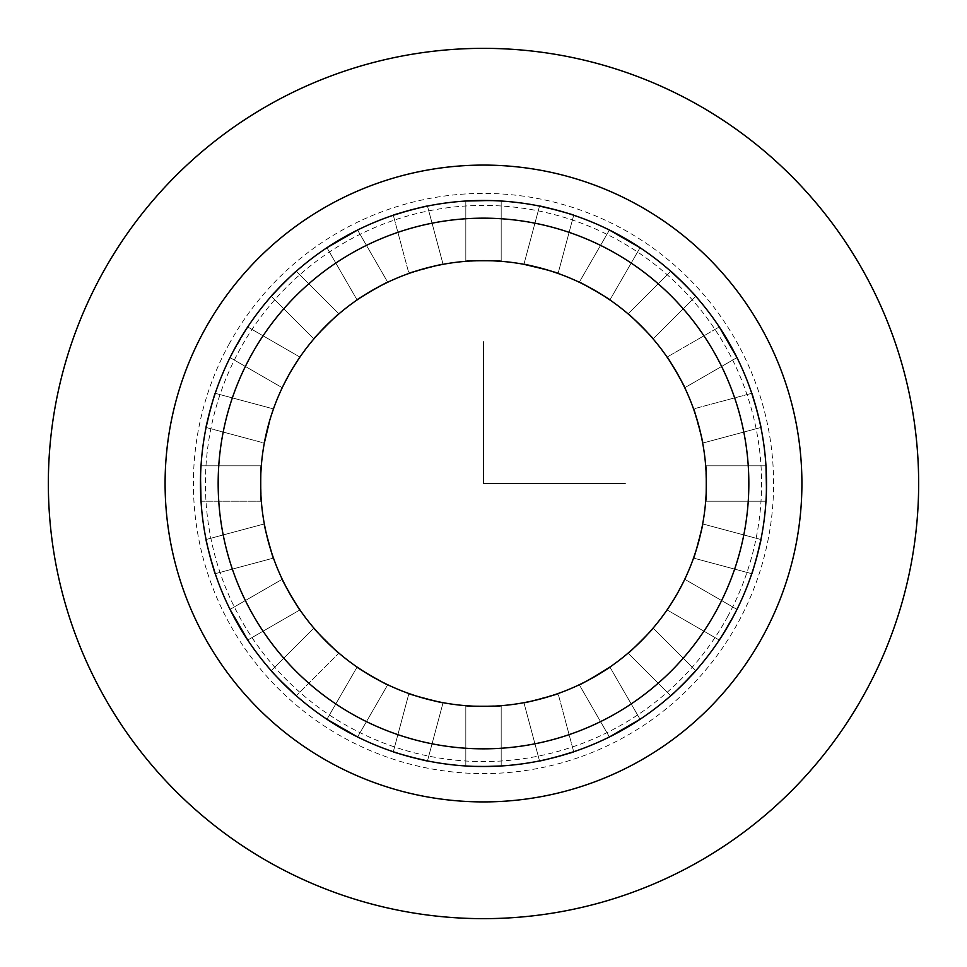 <?xml version="1.0" encoding="UTF-8"?>
<svg xmlns="http://www.w3.org/2000/svg" width="967" height="967" viewBox="0 0 967 967"><rect width="100%" height="100%" fill="white"/><g stroke="black" fill="none" stroke-linecap="round" stroke-linejoin="round"><path stroke-width="0.73" stroke-dasharray="4.83 3.63" d="M727.535 616.813A278.073 278.073 0 0 0 616.813 239.465A278.073 278.073 0 0 0 239.465 350.187A278.073 278.073 0 0 0 350.187 727.535A278.073 278.073 0 0 0 727.535 616.813M731.874 619.194A283.029 283.029 0 0 0 619.194 235.126A283.029 283.029 0 0 0 235.126 347.806A283.029 283.029 0 0 0 347.806 731.874A283.029 283.029 0 0 0 731.874 619.194A283.029 283.029 0 0 1 347.806 731.874A283.029 283.029 0 0 1 235.126 347.806A283.029 283.029 0 0 1 619.194 235.126A283.029 283.029 0 0 1 731.874 619.194A283.029 283.029 0 0 1 347.806 731.874A283.029 283.029 0 0 1 235.126 347.806A283.029 283.029 0 0 1 619.194 235.126A283.029 283.029 0 0 1 731.874 619.194L719.279 640.057L736.975 609.415L719.279 640.057L736.975 609.415L719.279 640.057L736.975 609.415L719.279 640.057L731.874 619.194M204.073 330.847A318.397 318.397 0 0 1 636.153 204.073A318.397 318.397 0 0 1 762.927 636.153A318.397 318.397 0 0 1 330.847 762.927A318.397 318.397 0 0 1 204.073 330.847M287.9 376.647L282.243 387.731L293.194 367.484L282.243 387.731L230.025 357.585L282.243 387.731L293.194 367.484L282.243 387.731L230.025 357.585L282.243 387.731L230.025 357.585L282.243 387.731L287.9 376.647A222.881 222.881 0 0 1 590.353 287.9A222.881 222.881 0 0 1 679.1 590.353A222.881 222.881 0 0 1 376.647 679.1A222.881 222.881 0 0 1 287.9 376.647L283.766 384.588M230.025 357.585L247.721 326.943L230.025 357.585M273.468 408.908L215.23 393.303L273.468 408.908C273.02 407.651 263.29 443.938 264.317 443.079C263.29 443.938 273.02 407.651 273.468 408.908L215.23 393.303L273.468 408.908L269.66 420.657L273.468 408.908L215.23 393.303C214.94 392.094 205.209 428.381 206.08 427.474C205.209 428.381 214.94 392.094 215.23 393.303C214.94 392.094 205.209 428.381 206.08 427.474C205.209 428.381 214.94 392.094 215.23 393.303C214.94 392.094 205.209 428.381 206.08 427.474C205.209 428.381 214.94 392.094 215.23 393.303C214.94 392.094 205.209 428.381 206.08 427.474C205.209 428.381 214.94 392.094 215.23 393.303C214.94 392.094 205.209 428.381 206.08 427.474L264.317 443.079C263.29 443.938 273.02 407.651 273.468 408.908C273.02 407.651 263.29 443.938 264.317 443.079C263.29 443.938 273.02 407.651 273.468 408.908C273.02 407.651 263.29 443.938 264.317 443.079L206.08 427.474L264.317 443.079C263.29 443.938 273.02 407.651 273.468 408.908C273.02 407.651 263.29 443.938 264.317 443.079C263.29 443.938 273.02 407.651 273.468 408.908L215.23 393.303L211.604 404.919M260.897 472.416L261.32 501.184C260.558 502.284 260.558 464.716 261.32 465.816L201.027 465.816L261.32 465.816C260.558 464.716 260.558 502.284 261.32 501.184C260.558 502.284 260.558 464.716 261.32 465.816C260.558 464.716 260.558 502.284 261.32 501.184C260.558 502.284 260.558 464.716 261.32 465.816C260.558 464.716 260.558 502.284 261.32 501.184C260.558 502.284 260.558 464.716 261.32 465.816C260.558 464.716 260.558 502.284 261.32 501.184C260.558 502.284 260.558 464.716 261.32 465.816L201.027 465.816C200.423 464.716 200.423 502.284 201.027 501.184C200.423 502.284 200.423 464.716 201.027 465.816C200.423 464.716 200.423 502.284 201.027 501.184C200.423 502.284 200.423 464.716 201.027 465.816C200.423 464.716 200.423 502.284 201.027 501.184C200.423 502.284 200.423 464.716 201.027 465.816C200.423 464.716 200.423 502.284 201.027 501.184C200.423 502.284 200.423 464.716 201.027 465.816L200.532 477.964M215.23 573.697L215.23 573.697C214.94 574.906 205.209 538.619 206.08 539.526C205.209 538.619 214.94 574.906 215.23 573.697C214.94 574.906 205.209 538.619 206.08 539.526C205.209 538.619 214.94 574.906 215.23 573.697C214.94 574.906 205.209 538.619 206.08 539.526C205.209 538.619 214.94 574.906 215.23 573.697L215.23 573.697C214.94 574.906 205.209 538.619 206.08 539.526C205.209 538.619 214.94 574.906 215.23 573.697L273.468 558.092C273.02 559.349 263.29 523.062 264.317 523.921C263.29 523.062 273.02 559.349 273.468 558.092C273.02 559.349 263.29 523.062 264.317 523.921C263.29 523.062 273.02 559.349 273.468 558.092L215.23 573.697L273.468 558.092C273.02 559.349 263.29 523.062 264.317 523.921C263.29 523.062 273.02 559.349 273.468 558.092L215.23 573.697C214.94 574.906 205.209 538.619 206.08 539.526L208.751 551.432M287.9 590.353L282.243 579.269C281.034 578.701 299.818 611.241 299.927 609.911L247.721 640.057L230.025 609.415L247.721 640.057L230.025 609.415L247.721 640.057L230.025 609.415L247.721 640.057L230.025 609.415L247.721 640.057L299.927 609.911L293.303 599.685M279.681 679.874L271.256 670.723C270.059 670.385 296.615 696.941 296.277 695.744C296.615 696.941 270.059 670.385 271.256 670.723C270.059 670.385 296.615 696.941 296.277 695.744C296.615 696.941 270.059 670.385 271.256 670.723C270.059 670.385 296.615 696.941 296.277 695.744C296.615 696.941 270.059 670.385 271.256 670.723C270.059 670.385 296.615 696.941 296.277 695.744C296.615 696.941 270.059 670.385 271.256 670.723C270.059 670.385 296.615 696.941 296.277 695.744L338.909 653.112C339.139 654.429 312.571 627.861 313.888 628.091C312.571 627.861 339.139 654.429 338.909 653.112C339.139 654.429 312.571 627.861 313.888 628.091C312.571 627.861 339.139 654.429 338.909 653.112L296.277 695.744L338.909 653.112C339.139 654.429 312.571 627.861 313.888 628.091C312.571 627.861 339.139 654.429 338.909 653.112C339.139 654.429 312.571 627.861 313.888 628.091L271.256 670.723L279.499 679.68M357.585 736.975L326.943 719.279L357.585 736.975L326.943 719.279L357.585 736.975L326.943 719.279L357.585 736.975L326.943 719.279L357.585 736.975L387.731 684.757C388.299 685.966 355.759 667.182 357.089 667.073C355.759 667.182 388.299 685.966 387.731 684.757C388.299 685.966 355.759 667.182 357.089 667.073C355.759 667.182 388.299 685.966 387.731 684.757L357.585 736.975L387.731 684.757C388.299 685.966 355.759 667.182 357.089 667.073C355.759 667.182 388.299 685.966 387.731 684.757L357.585 736.975L326.943 719.279L337.229 725.794M408.908 693.532L393.303 751.77L408.908 693.532C407.651 693.98 443.938 703.71 443.079 702.683C443.938 703.71 407.651 693.98 408.908 693.532L393.303 751.77C392.094 752.06 428.381 761.791 427.474 760.92C428.381 761.791 392.094 752.06 393.303 751.77C392.094 752.06 428.381 761.791 427.474 760.92C428.381 761.791 392.094 752.06 393.303 751.77C392.094 752.06 428.381 761.791 427.474 760.92C428.381 761.791 392.094 752.06 393.303 751.77C392.094 752.06 428.381 761.791 427.474 760.92C428.381 761.791 392.094 752.06 393.303 751.77C392.094 752.06 428.381 761.791 427.474 760.92L443.079 702.683C443.938 703.71 407.651 693.98 408.908 693.532C407.651 693.98 443.938 703.71 443.079 702.683C443.938 703.71 407.651 693.98 408.908 693.532C407.651 693.98 443.938 703.71 443.079 702.683L427.474 760.92L443.079 702.683C443.938 703.71 407.651 693.98 408.908 693.532C407.651 693.98 443.938 703.71 443.079 702.683C443.938 703.71 407.651 693.98 408.908 693.532L393.303 751.77L404.919 755.396M465.816 705.68L465.816 765.973L465.816 705.68C464.716 706.442 502.284 706.442 501.184 705.68C502.284 706.442 464.716 706.442 465.816 705.68L465.816 765.973C464.716 766.577 502.284 766.577 501.184 765.973C502.284 766.577 464.716 766.577 465.816 765.973C464.716 766.577 502.284 766.577 501.184 765.973C502.284 766.577 464.716 766.577 465.816 765.973C464.716 766.577 502.284 766.577 501.184 765.973C502.284 766.577 464.716 766.577 465.816 765.973C464.716 766.577 502.284 766.577 501.184 765.973C502.284 766.577 464.716 766.577 465.816 765.973C464.716 766.577 502.284 766.577 501.184 765.973L501.184 705.68C502.284 706.442 464.716 706.442 465.816 705.68C464.716 706.442 502.284 706.442 501.184 705.68C502.284 706.442 464.716 706.442 465.816 705.68C464.716 706.442 502.284 706.442 501.184 705.68L501.184 765.973L501.184 705.68C502.284 706.442 464.716 706.442 465.816 705.68C464.716 706.442 502.284 706.442 501.184 705.68C502.284 706.442 464.716 706.442 465.816 705.68L465.816 765.973L477.964 766.468M573.697 751.77L573.697 751.77C574.906 752.06 538.619 761.791 539.526 760.92C538.619 761.791 574.906 752.06 573.697 751.77C574.906 752.06 538.619 761.791 539.526 760.92C538.619 761.791 574.906 752.06 573.697 751.77C574.906 752.06 538.619 761.791 539.526 760.92C538.619 761.791 574.906 752.06 573.697 751.77C574.906 752.06 538.619 761.791 539.526 760.92C538.619 761.791 574.906 752.06 573.697 751.77L558.092 693.532C559.349 693.98 523.062 703.71 523.921 702.683C523.062 703.71 559.349 693.98 558.092 693.532C559.349 693.98 523.062 703.71 523.921 702.683C523.062 703.71 559.349 693.98 558.092 693.532L573.697 751.77L558.092 693.532C559.349 693.98 523.062 703.71 523.921 702.683C523.062 703.71 559.349 693.98 558.092 693.532C559.349 693.98 523.062 703.71 523.921 702.683L539.526 760.92C538.619 761.791 574.906 752.06 573.697 751.77L558.092 693.532C559.349 693.98 523.062 703.71 523.921 702.683L539.526 760.92L551.432 758.249M640.057 719.279L609.415 736.975L640.057 719.279L609.415 736.975L640.057 719.279L609.415 736.975L640.057 719.279L609.415 736.975L640.057 719.279L609.911 667.073C611.241 667.182 578.701 685.966 579.269 684.757C578.701 685.966 611.241 667.182 609.911 667.073C611.241 667.182 578.701 685.966 579.269 684.757C578.701 685.966 611.241 667.182 609.911 667.073L640.057 719.279L609.911 667.073C611.241 667.182 578.701 685.966 579.269 684.757C578.701 685.966 611.241 667.182 609.911 667.073C611.241 667.182 578.701 685.966 579.269 684.757L609.415 736.975L640.057 719.279L609.911 667.073C611.241 667.182 578.701 685.966 579.269 684.757L609.415 736.975L620.222 731.306M695.744 670.723C696.941 670.385 670.385 696.941 670.723 695.744C670.385 696.941 696.941 670.385 695.744 670.723L653.112 628.091L695.744 670.723C696.941 670.385 670.385 696.941 670.723 695.744L628.091 653.112C627.861 654.429 654.429 627.861 653.112 628.091C654.429 627.861 627.861 654.429 628.091 653.112L670.723 695.744L628.091 653.112C627.861 654.429 654.429 627.861 653.112 628.091C654.429 627.861 627.861 654.429 628.091 653.112C627.861 654.429 654.429 627.861 653.112 628.091C654.429 627.861 627.861 654.429 628.091 653.112C627.861 654.429 654.429 627.861 653.112 628.091C654.429 627.861 627.861 654.429 628.091 653.112C627.861 654.429 654.429 627.861 653.112 628.091C654.429 627.861 627.861 654.429 628.091 653.112L670.723 695.744C670.385 696.941 696.941 670.385 695.744 670.723C696.941 670.385 670.385 696.941 670.723 695.744C670.385 696.941 696.941 670.385 695.744 670.723C696.941 670.385 670.385 696.941 670.723 695.744C670.385 696.941 696.941 670.385 695.744 670.723C696.941 670.385 670.385 696.941 670.723 695.744L679.704 687.477M705.68 501.184L765.973 501.184L705.68 501.184C706.442 502.284 706.442 464.716 705.68 465.816C706.442 464.716 706.442 502.284 705.68 501.184L765.973 501.184C766.577 502.284 766.577 464.716 765.973 465.816C766.577 464.716 766.577 502.284 765.973 501.184C766.577 502.284 766.577 464.716 765.973 465.816C766.577 464.716 766.577 502.284 765.973 501.184C766.577 502.284 766.577 464.716 765.973 465.816C766.577 464.716 766.577 502.284 765.973 501.184C766.577 502.284 766.577 464.716 765.973 465.816C766.577 464.716 766.577 502.284 765.973 501.184C766.577 502.284 766.577 464.716 765.973 465.816L705.68 465.816C706.442 464.716 706.442 502.284 705.68 501.184C706.442 502.284 706.442 464.716 705.68 465.816C706.442 464.716 706.442 502.284 705.68 501.184C706.442 502.284 706.442 464.716 705.68 465.816L765.973 465.816L705.68 465.816C706.442 464.716 706.442 502.284 705.68 501.184C706.442 502.284 706.442 464.716 705.68 465.816C706.442 464.716 706.442 502.284 705.68 501.184L765.973 501.184L766.468 489M751.77 393.303L751.77 393.303C752.06 392.094 761.791 428.381 760.92 427.474C761.791 428.381 752.06 392.094 751.77 393.303C752.06 392.094 761.791 428.381 760.92 427.474C761.791 428.381 752.06 392.094 751.77 393.303C752.06 392.094 761.791 428.381 760.92 427.474C761.791 428.381 752.06 392.094 751.77 393.303C752.06 392.094 761.791 428.381 760.92 427.474C761.791 428.381 752.06 392.094 751.77 393.303L693.532 408.908C693.98 407.651 703.71 443.938 702.683 443.079C703.71 443.938 693.98 407.651 693.532 408.908C693.98 407.651 703.71 443.938 702.683 443.079C703.71 443.938 693.98 407.651 693.532 408.908L751.77 393.303L693.532 408.908C693.98 407.651 703.71 443.938 702.683 443.079C703.71 443.938 693.98 407.651 693.532 408.908C693.98 407.651 703.71 443.938 702.683 443.079L760.92 427.474C761.791 428.381 752.06 392.094 751.77 393.303L693.532 408.908C693.98 407.651 703.71 443.938 702.683 443.079L760.92 427.474L758.249 415.568M680.973 380.152L667.073 357.089C667.182 355.759 685.966 388.299 684.757 387.731L736.975 357.585L684.757 387.731C685.966 388.299 667.182 355.759 667.073 357.089L719.279 326.943L736.975 357.585L719.279 326.943L736.975 357.585L719.279 326.943L736.975 357.585L719.279 326.943L736.975 357.585L719.279 326.943L736.975 357.585L719.279 326.943L667.073 357.089C667.182 355.759 685.966 388.299 684.757 387.731C685.966 388.299 667.182 355.759 667.073 357.089C667.182 355.759 685.966 388.299 684.757 387.731C685.966 388.299 667.182 355.759 667.073 357.089L719.279 326.943L667.073 357.089C667.182 355.759 685.966 388.299 684.757 387.731C685.966 388.299 667.182 355.759 667.073 357.089C667.182 355.759 685.966 388.299 684.757 387.731L736.975 357.585L731.33 346.802M644.844 329.735L653.112 338.909L695.744 296.277C696.941 296.615 670.385 270.059 670.723 271.256C670.385 270.059 696.941 296.615 695.744 296.277C696.941 296.615 670.385 270.059 670.723 271.256C670.385 270.059 696.941 296.615 695.744 296.277C696.941 296.615 670.385 270.059 670.723 271.256C670.385 270.059 696.941 296.615 695.744 296.277C696.941 296.615 670.385 270.059 670.723 271.256C670.385 270.059 696.941 296.615 695.744 296.277C696.941 296.615 670.385 270.059 670.723 271.256L628.091 313.888C627.861 312.571 654.429 339.139 653.112 338.909C654.429 339.139 627.861 312.571 628.091 313.888C627.861 312.571 654.429 339.139 653.112 338.909C654.429 339.139 627.861 312.571 628.091 313.888L670.723 271.256L628.091 313.888C627.861 312.571 654.429 339.139 653.112 338.909C654.429 339.139 627.861 312.571 628.091 313.888C627.861 312.571 654.429 339.139 653.112 338.909L695.744 296.277L687.501 287.32M609.415 230.025L640.057 247.721L609.415 230.025L640.057 247.721L609.415 230.025L640.057 247.721L609.415 230.025L640.057 247.721L609.415 230.025L579.269 282.243C578.701 281.034 611.241 299.818 609.911 299.927C611.241 299.818 578.701 281.034 579.269 282.243C578.701 281.034 611.241 299.818 609.911 299.927C611.241 299.818 578.701 281.034 579.269 282.243L609.415 230.025L579.269 282.243C578.701 281.034 611.241 299.818 609.911 299.927C611.241 299.818 578.701 281.034 579.269 282.243C578.701 281.034 611.241 299.818 609.911 299.927L640.057 247.721L609.415 230.025L579.269 282.243C578.701 281.034 611.241 299.818 609.911 299.927L640.057 247.721L629.771 241.206M546.355 269.66L558.092 273.468L573.697 215.23C574.906 214.94 538.619 205.209 539.526 206.08C538.619 205.209 574.906 214.94 573.697 215.23C574.906 214.94 538.619 205.209 539.526 206.08C538.619 205.209 574.906 214.94 573.697 215.23C574.906 214.94 538.619 205.209 539.526 206.08C538.619 205.209 574.906 214.94 573.697 215.23C574.906 214.94 538.619 205.209 539.526 206.08C538.619 205.209 574.906 214.94 573.697 215.23C574.906 214.94 538.619 205.209 539.526 206.08L523.921 264.317C523.062 263.29 559.349 273.02 558.092 273.468C559.349 273.02 523.062 263.29 523.921 264.317C523.062 263.29 559.349 273.02 558.092 273.468C559.349 273.02 523.062 263.29 523.921 264.317L539.526 206.08L523.921 264.317C523.062 263.29 559.349 273.02 558.092 273.468C559.349 273.02 523.062 263.29 523.921 264.317C523.062 263.29 559.349 273.02 558.092 273.468L573.697 215.23L562.081 211.604M501.184 261.32L501.184 201.027L501.184 261.32C502.284 260.558 464.716 260.558 465.816 261.32C464.716 260.558 502.284 260.558 501.184 261.32L501.184 201.027C502.284 200.423 464.716 200.423 465.816 201.027C464.716 200.423 502.284 200.423 501.184 201.027C502.284 200.423 464.716 200.423 465.816 201.027C464.716 200.423 502.284 200.423 501.184 201.027C502.284 200.423 464.716 200.423 465.816 201.027C464.716 200.423 502.284 200.423 501.184 201.027C502.284 200.423 464.716 200.423 465.816 201.027C464.716 200.423 502.284 200.423 501.184 201.027C502.284 200.423 464.716 200.423 465.816 201.027L465.816 261.32C464.716 260.558 502.284 260.558 501.184 261.32C502.284 260.558 464.716 260.558 465.816 261.32C464.716 260.558 502.284 260.558 501.184 261.32C502.284 260.558 464.716 260.558 465.816 261.32L465.816 201.027L465.816 261.32C464.716 260.558 502.284 260.558 501.184 261.32C502.284 260.558 464.716 260.558 465.816 261.32C464.716 260.558 502.284 260.558 501.184 261.32L501.184 201.027L489 200.532M393.303 215.23L393.303 215.23C392.094 214.94 428.381 205.209 427.474 206.08C428.381 205.209 392.094 214.94 393.303 215.23C392.094 214.94 428.381 205.209 427.474 206.08C428.381 205.209 392.094 214.94 393.303 215.23C392.094 214.94 428.381 205.209 427.474 206.08C428.381 205.209 392.094 214.94 393.303 215.23C392.094 214.94 428.381 205.209 427.474 206.08C428.381 205.209 392.094 214.94 393.303 215.23L408.908 273.468C407.651 273.02 443.938 263.29 443.079 264.317C443.938 263.29 407.651 273.02 408.908 273.468C407.651 273.02 443.938 263.29 443.079 264.317C443.938 263.29 407.651 273.02 408.908 273.468L393.303 215.23L408.908 273.468C407.651 273.02 443.938 263.29 443.079 264.317C443.938 263.29 407.651 273.02 408.908 273.468C407.651 273.02 443.938 263.29 443.079 264.317L427.474 206.08C428.381 205.209 392.094 214.94 393.303 215.23L408.908 273.468C407.651 273.02 443.938 263.29 443.079 264.317L427.474 206.08L415.605 208.739M326.943 247.721L357.585 230.025L326.943 247.721L357.585 230.025L326.943 247.721L357.585 230.025L326.943 247.721L357.585 230.025L326.943 247.721L357.089 299.927C355.759 299.818 388.299 281.034 387.731 282.243C388.299 281.034 355.759 299.818 357.089 299.927C355.759 299.818 388.299 281.034 387.731 282.243C388.299 281.034 355.759 299.818 357.089 299.927L326.943 247.721L357.089 299.927C355.759 299.818 388.299 281.034 387.731 282.243C388.299 281.034 355.759 299.818 357.089 299.927C355.759 299.818 388.299 281.034 387.731 282.243L357.585 230.025L326.943 247.721L357.089 299.927C355.759 299.818 388.299 281.034 387.731 282.243L357.585 230.025L346.778 235.694M338.909 313.888L296.277 271.256L338.909 313.888C339.139 312.571 312.571 339.139 313.888 338.909C312.571 339.139 339.139 312.571 338.909 313.888L296.277 271.256C296.615 270.059 270.059 296.615 271.256 296.277C270.059 296.615 296.615 270.059 296.277 271.256C296.615 270.059 270.059 296.615 271.256 296.277C270.059 296.615 296.615 270.059 296.277 271.256C296.615 270.059 270.059 296.615 271.256 296.277C270.059 296.615 296.615 270.059 296.277 271.256C296.615 270.059 270.059 296.615 271.256 296.277C270.059 296.615 296.615 270.059 296.277 271.256C296.615 270.059 270.059 296.615 271.256 296.277L313.888 338.909C312.571 339.139 339.139 312.571 338.909 313.888C339.139 312.571 312.571 339.139 313.888 338.909C312.571 339.139 339.139 312.571 338.909 313.888C339.139 312.571 312.571 339.139 313.888 338.909L271.256 296.277L313.888 338.909C312.571 339.139 339.139 312.571 338.909 313.888C339.139 312.571 312.571 339.139 313.888 338.909C312.571 339.139 339.139 312.571 338.909 313.888L296.277 271.256L287.32 279.499M693.532 558.092L751.77 573.697L693.532 558.092C693.98 559.349 703.71 523.062 702.683 523.921C703.71 523.062 693.98 559.349 693.532 558.092L751.77 573.697C752.06 574.906 761.791 538.619 760.92 539.526C761.791 538.619 752.06 574.906 751.77 573.697C752.06 574.906 761.791 538.619 760.92 539.526C761.791 538.619 752.06 574.906 751.77 573.697C752.06 574.906 761.791 538.619 760.92 539.526C761.791 538.619 752.06 574.906 751.77 573.697C752.06 574.906 761.791 538.619 760.92 539.526C761.791 538.619 752.06 574.906 751.77 573.697C752.06 574.906 761.791 538.619 760.92 539.526L702.683 523.921C703.71 523.062 693.98 559.349 693.532 558.092C693.98 559.349 703.71 523.062 702.683 523.921C703.71 523.062 693.98 559.349 693.532 558.092C693.98 559.349 703.71 523.062 702.683 523.921L760.92 539.526L702.683 523.921C703.71 523.062 693.98 559.349 693.532 558.092C693.98 559.349 703.71 523.062 702.683 523.921C703.71 523.062 693.98 559.349 693.532 558.092L751.77 573.697L755.396 562.081M667.073 609.911L669.466 606.357L667.073 609.911L669.466 606.357L667.073 609.911L669.466 606.357L667.073 609.911L719.279 640.057L667.073 609.911L719.279 640.057L667.073 609.911L669.466 606.345L667.073 609.911L669.466 606.345L667.073 609.911L719.279 640.057L667.073 609.911L669.466 606.345L667.073 609.911M673.781 599.564L679.1 590.353L673.781 599.564M286.027 586.848L299.927 609.911C299.818 611.241 281.034 578.701 282.243 579.269C281.034 578.701 299.818 611.241 299.927 609.911C299.818 611.241 281.034 578.701 282.243 579.269C281.034 578.701 299.818 611.241 299.927 609.911C299.818 611.241 281.034 578.701 282.243 579.269C281.034 578.701 299.818 611.241 299.927 609.911L247.721 640.057L299.927 609.911C299.818 611.241 281.034 578.701 282.243 579.269L230.025 609.415L235.694 620.222M590.353 679.1L579.269 684.757L609.415 736.975L579.269 684.757C578.701 685.966 611.241 667.182 609.911 667.073L585.204 681.832M679.1 590.353L684.757 579.269L673.806 599.516L684.757 579.269L736.975 609.415L684.757 579.269L673.806 599.516L684.757 579.269L736.975 609.415L684.757 579.269L736.975 609.415L684.757 579.269L673.806 599.516L683.234 582.412M299.927 357.089L297.534 360.643L299.927 357.089L297.534 360.643L299.927 357.089L297.534 360.643L299.927 357.089L247.721 326.943L299.927 357.089L247.721 326.943L299.927 357.089L297.534 360.655L299.927 357.089L297.534 360.655L299.927 357.089L247.721 326.943L299.927 357.089L297.534 360.655L299.927 357.089M357.089 667.073L326.943 719.279L357.089 667.073C355.759 667.182 388.299 685.966 387.731 684.757C388.299 685.966 355.759 667.182 357.089 667.073L326.943 719.279L357.089 667.073C355.759 667.182 388.299 685.966 387.731 684.757L364.16 671.739M264.317 523.921L206.08 539.526L264.317 523.921C263.29 523.062 273.02 559.349 273.468 558.092C273.02 559.349 263.29 523.062 264.317 523.921L206.08 539.526L264.317 523.921C263.29 523.062 273.02 559.349 273.468 558.092L266.01 532.225M261.32 501.184L201.027 501.184L261.32 501.184M702.683 443.079L760.92 427.474L702.683 443.079C703.71 443.938 693.98 407.651 693.532 408.908L701.389 436.601M318.252 633.071L338.909 653.112C339.139 654.429 312.571 627.861 313.888 628.091L271.256 670.723L313.888 628.091C312.571 627.861 339.139 654.429 338.909 653.112L296.277 695.744M653.112 338.909L695.744 296.277L653.112 338.909C654.429 339.139 627.861 312.571 628.091 313.888C627.861 312.571 654.429 339.139 653.112 338.909L695.744 296.277L653.112 338.909C654.429 339.139 627.861 312.571 628.091 313.888L670.723 271.256M299.927 609.911C299.818 611.241 281.034 578.701 282.243 579.269L230.025 609.415L282.243 579.269L230.025 609.415L282.243 579.269L230.025 609.415L247.721 640.057L299.927 609.911L247.721 640.057M609.911 299.927L640.057 247.721L609.911 299.927C611.241 299.818 578.701 281.034 579.269 282.243L604.411 296.265M551.831 271.352L523.921 264.317C523.062 263.29 559.349 273.02 558.092 273.468L573.697 215.23L558.092 273.468C559.349 273.02 523.062 263.29 523.921 264.317L539.526 206.08M443.079 264.317L427.474 206.08L443.079 264.317C443.938 263.29 407.651 273.02 408.908 273.468L436.601 265.611M387.731 282.243L357.585 230.025L387.731 282.243C388.299 281.034 355.759 299.818 357.089 299.927L381.796 285.168M523.921 702.683L539.526 760.92L523.921 702.683C523.062 703.71 559.349 693.98 558.092 693.532L530.399 701.389M579.269 684.757L609.415 736.975L579.269 684.757M620.27 731.282L625.528 728.308M332.563 319.509L313.888 338.909L271.256 296.277M287.272 279.548L282.449 284.298M551.48 758.237L557.33 756.726M346.73 235.718L341.472 238.692M472.416 706.103L501.184 705.68L501.184 765.973M478.121 766.468L484.068 766.529M415.459 208.775L409.694 210.262M415.169 695.648L443.079 702.683L427.474 760.92M404.992 755.42L411.519 757.221M492.735 260.812L465.816 261.32L465.816 201.027L478.109 200.532M488.843 200.532L482.908 200.471M488.891 200.532L501.184 201.027M337.362 725.879L342.487 728.888M558.092 273.468L573.697 215.23L558.092 273.468M561.936 211.555L556.206 209.972M235.718 620.27L238.692 625.528M629.638 241.121L624.513 238.112M200.532 478.049L200.483 484.805M200.532 478.109L201.027 465.816C200.423 464.716 200.423 502.284 201.027 501.184M687.392 287.211L683.222 282.968M628.091 313.888L637.06 321.951M208.763 551.48L210.274 557.33M731.245 346.67L728.32 341.496M684.757 387.731L736.975 357.585M279.608 679.789L283.778 684.032M313.888 628.091L271.256 670.723M261.32 465.816L201.027 465.816M758.237 415.52L756.726 409.67M695.648 551.831L702.683 523.921L760.92 539.526M755.445 561.936L757.028 556.206M706.103 494.584L705.68 465.816L765.973 465.816L766.468 478.109M766.468 488.939L766.529 482.908M766.468 488.891L765.973 501.184M679.741 687.44L684.056 683.21M271.352 415.169L264.317 443.079L206.08 427.474M211.555 405.064L209.972 410.794M228.913 344.421A290.1 290.1 0 0 1 622.579 228.913A290.1 290.1 0 0 1 738.087 622.579A290.1 290.1 0 0 1 344.421 738.087A290.1 290.1 0 0 1 228.913 344.421"/><path stroke-width="1.45" d="M204.073 330.847A318.397 318.397 0 0 1 636.153 204.073A318.397 318.397 0 0 1 762.927 636.153A318.397 318.397 0 0 1 330.847 762.927A318.397 318.397 0 0 1 204.073 330.847M235.126 347.806A283.029 283.029 0 0 1 619.194 235.126A283.029 283.029 0 0 1 731.874 619.194A283.029 283.029 0 0 1 347.806 731.874A283.029 283.029 0 0 1 235.126 347.806M287.9 376.647A222.881 222.881 0 0 1 590.353 287.9A222.881 222.881 0 0 1 679.1 590.353A222.881 222.881 0 0 1 376.647 679.1A222.881 222.881 0 0 1 287.9 376.647L283.766 384.588M206.08 427.474C205.209 428.381 214.94 392.094 215.23 393.303C214.94 392.094 205.209 428.381 206.08 427.474L209.972 410.794M200.483 484.805L201.027 501.184C200.423 502.284 200.423 464.716 201.027 465.816M215.23 573.697C214.94 574.906 205.209 538.619 206.08 539.526C205.209 538.619 214.94 574.906 215.23 573.697L210.274 557.33M247.721 640.057L230.025 609.415L247.721 640.057L238.692 625.528M283.778 684.032L296.277 695.744L279.681 679.874M357.585 736.975L326.943 719.279L357.585 736.975L342.487 728.888M427.474 760.92C428.381 761.791 392.094 752.06 393.303 751.77C392.094 752.06 428.381 761.791 427.474 760.92L411.519 757.221M501.184 765.973C502.284 766.577 464.716 766.577 465.816 765.973C464.716 766.577 502.284 766.577 501.184 765.973L484.068 766.529M573.697 751.77C574.906 752.06 538.619 761.791 539.526 760.92C538.619 761.791 574.906 752.06 573.697 751.77L557.33 756.726M640.057 719.279L609.415 736.975L640.057 719.279L625.528 728.308M695.744 670.723C696.941 670.385 670.385 696.941 670.723 695.744C670.385 696.941 696.941 670.385 695.744 670.723L684.056 683.21M766.468 488.891L765.973 465.816C766.577 464.716 766.577 502.284 765.973 501.184M751.77 393.303C752.06 392.094 761.791 428.381 760.92 427.474C761.791 428.381 752.06 392.094 751.77 393.303L756.726 409.67M670.723 271.256C670.385 270.059 696.941 296.615 695.744 296.277C696.941 296.615 670.385 270.059 670.723 271.256L683.222 282.968M609.415 230.025L640.057 247.721L609.415 230.025L624.513 238.112M539.526 206.08C538.619 205.209 574.906 214.94 573.697 215.23C574.906 214.94 538.619 205.209 539.526 206.08L556.206 209.972M488.891 200.532L465.816 201.027C464.716 200.423 502.284 200.423 501.184 201.027M393.303 215.23C392.094 214.94 428.381 205.209 427.474 206.08C428.381 205.209 392.094 214.94 393.303 215.23L409.694 210.262M326.943 247.721L357.585 230.025L326.943 247.721L341.472 238.692M271.256 296.277C270.059 296.615 296.615 270.059 296.277 271.256C296.615 270.059 270.059 296.615 271.256 296.277L282.449 284.298M760.92 539.526C761.791 538.619 752.06 574.906 751.77 573.697C752.06 574.906 761.791 538.619 760.92 539.526L757.028 556.206M669.466 606.357L673.806 599.516L669.466 606.345M264.317 443.079L269.672 420.633L264.317 443.079M261.32 465.816C260.558 464.716 260.558 502.284 261.32 501.184C260.558 502.284 260.558 464.716 261.32 465.816L260.897 472.416M264.317 523.921C263.29 523.062 273.02 559.349 273.468 558.092C273.02 559.349 263.29 523.062 264.317 523.921L266.01 532.225M293.303 599.685L287.9 590.353M313.888 628.091C312.571 627.861 339.139 654.429 338.909 653.112C339.139 654.429 312.571 627.861 313.888 628.091L318.252 633.071M357.089 667.073C355.759 667.182 388.299 685.966 387.731 684.757C388.299 685.966 355.759 667.182 357.089 667.073L364.16 671.739M408.908 693.532C407.651 693.98 443.938 703.71 443.079 702.683C443.938 703.71 407.651 693.98 408.908 693.532L415.169 695.648M465.816 705.68C464.716 706.442 502.284 706.442 501.184 705.68C502.284 706.442 464.716 706.442 465.816 705.68L472.416 706.103M523.921 702.683C523.062 703.71 559.349 693.98 558.092 693.532C559.349 693.98 523.062 703.71 523.921 702.683L530.399 701.389M585.204 681.832L579.269 684.757C578.701 685.966 611.241 667.182 609.911 667.073L590.353 679.1M653.112 628.091C654.429 627.861 627.861 654.429 628.091 653.112L628.091 653.112C627.861 654.429 654.429 627.861 653.112 628.091M297.534 360.643L293.194 367.484L297.534 360.655M683.234 582.412L679.1 590.353M705.68 501.184C706.442 502.284 706.442 464.716 705.68 465.816C706.442 464.716 706.442 502.284 705.68 501.184L706.103 494.584M702.683 443.079C703.71 443.938 693.98 407.651 693.532 408.908C693.98 407.651 703.71 443.938 702.683 443.079L701.389 436.601M684.757 387.731C685.966 388.299 667.182 355.759 667.073 357.089C667.182 355.759 685.966 388.299 684.757 387.731L680.973 380.152M628.091 313.888L628.091 313.888C627.861 312.571 654.429 339.139 653.112 338.909L653.112 338.909M609.911 299.927C611.241 299.818 578.701 281.034 579.269 282.243C578.701 281.034 611.241 299.818 609.911 299.927L604.411 296.265M551.831 271.352L558.092 273.468C559.349 273.02 523.062 263.29 523.921 264.317L546.355 269.66M501.184 261.32C502.284 260.558 464.716 260.558 465.816 261.32C464.716 260.558 502.284 260.558 501.184 261.32L492.735 260.812M443.079 264.317C443.938 263.29 407.651 273.02 408.908 273.468C407.651 273.02 443.938 263.29 443.079 264.317L436.601 265.611M387.731 282.243C388.299 281.034 355.759 299.818 357.089 299.927C355.759 299.818 388.299 281.034 387.731 282.243L381.796 285.168M338.909 313.888C339.139 312.571 312.571 339.139 313.888 338.909C312.571 339.139 339.139 312.571 338.909 313.888L332.563 319.509M693.532 558.092C693.98 559.349 703.71 523.062 702.683 523.921C703.71 523.062 693.98 559.349 693.532 558.092L695.648 551.831M482.908 200.471L478.109 200.532M299.927 609.911C299.818 611.241 281.034 578.701 282.243 579.269L286.027 586.848M201.027 501.184L200.532 478.109M637.06 321.951L644.844 329.735M728.32 341.496L719.279 326.943L736.975 357.585M296.277 695.744C296.615 696.941 270.059 670.385 271.256 670.723M766.529 482.908L766.468 478.109M273.468 408.908L271.352 415.169M483.5 341.992L483.5 483.5L625.008 483.5M918.65 483.5A435.15 435.15 0 0 1 483.5 918.65A435.15 435.15 0 0 1 48.35 483.5A435.15 435.15 0 0 1 483.5 48.35A435.15 435.15 0 0 1 918.65 483.5M250.646 356.291A265.333 265.333 0 0 1 610.709 250.646A265.333 265.333 0 0 1 716.354 610.709A265.333 265.333 0 0 1 356.291 716.354A265.333 265.333 0 0 1 250.646 356.291"/></g></svg>
